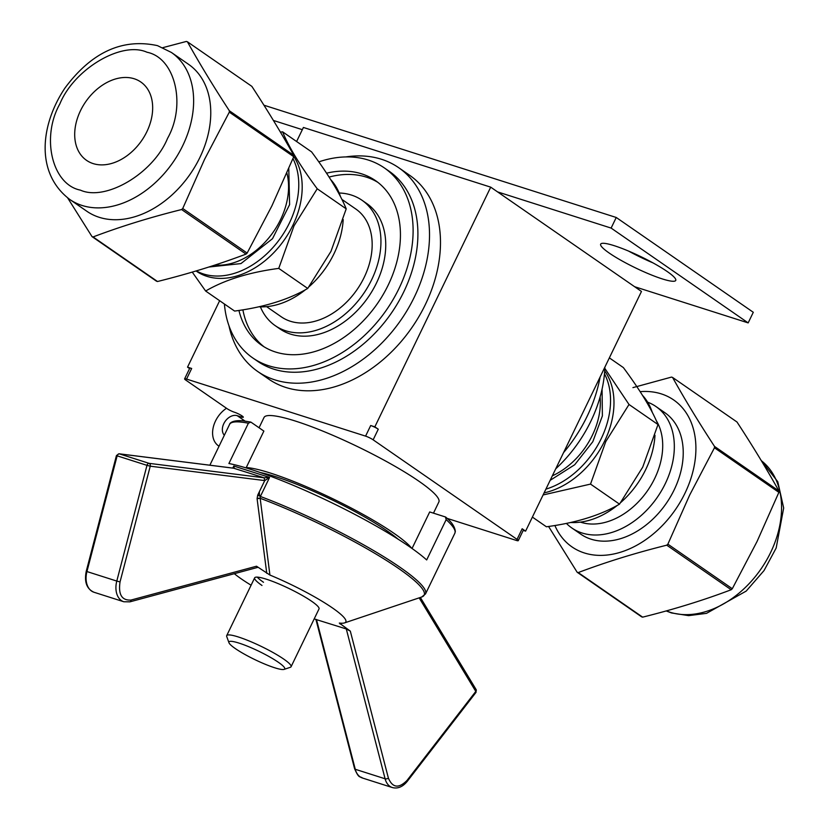 <?xml version="1.0" encoding="UTF-8"?>
<svg xmlns="http://www.w3.org/2000/svg" width="829" height="829" viewBox="0 0 829 829"><rect width="100%" height="100%" fill="white"/><g stroke="black" fill="none" stroke-linecap="round" stroke-linejoin="round"><path stroke-width="1.24" d="M232.794 468.084L233.788 466.033L269.57 477.442L260.379 496.467L259.384 494.581L259.384 491.67L264.752 480.582L269.57 477.442L264.078 477.794L233.695 468.219M412.044 548.487L429.702 511.949L445.453 516.975L446.168 519.638L426.676 559.948A125.096 18.673 -154.2 0 0 409.754 546.881A125.096 18.673 -154.2 0 0 228.908 463.515L248.389 423.215L250.845 422.085L263.871 431.09L246.078 467.908M251.083 585.212A65.522 9.782 25.8 0 1 241.249 578.86A65.522 9.782 25.8 0 1 234.338 573.699M261.974 585.461A35.74 5.337 25.8 0 1 254.658 577.834A35.74 5.337 25.8 0 1 277.01 583.139A35.74 5.337 25.8 0 1 311.704 601.305A35.74 5.337 25.8 0 1 319.01 608.942L291.072 666.744A35.74 5.337 25.8 0 1 290.347 667.293L284.109 669.386A30.974 4.622 25.8 0 1 263.311 663.459A30.974 4.622 25.8 0 1 235.291 648.558A30.974 4.622 25.8 0 1 228.97 642.734A30.974 4.622 25.8 0 1 246.337 645.739A30.974 4.622 25.8 0 1 278.389 662.298A30.974 4.622 25.8 0 1 284.109 669.386M445.453 516.975L445.95 517.255C446.707 518.301 454.468 523.596 455.339 531.43L454.831 533.285A125.096 18.673 -154.2 0 0 446.168 519.638M248.389 423.215A125.096 18.673 -154.2 0 0 229.581 424.396C229.415 424.541 230.213 419.971 242.503 420.728L250.845 422.085M233.208 468.136L233.788 466.033L234.244 468.292L119.272 453.836L149.106 463.349A2.383 1.731 97.2 0 1 150.246 466.188L264.752 480.582L264.078 477.794L149.106 463.349A2.383 1.627 -72.3 0 0 146.982 465.349L150.246 466.188L120.039 581.906C118.184 594.548 121.832 600.6 131.003 600.061L256.513 566.217L269.912 575.046A65.522 9.782 25.8 0 1 344.512 622.911A65.522 9.782 25.8 0 1 339.32 623.066L350.315 631.118L346.294 628.952L315.932 619.47L354.594 768.701A2.383 1.181 -14.5 0 0 355.268 769.281L385.102 778.783L346.294 628.952M454.831 533.285L425.515 593.927A125.096 18.673 25.8 0 0 399.92 567.212A125.096 18.673 25.8 0 0 260.379 496.467L260.171 498.291L257.083 498.675L257.684 495.182L259.384 491.67M260.016 496.219L257.684 495.182M266.762 573.316L257.083 498.675A2.383 0.964 173.1 0 1 260.171 498.291L269.912 575.046M233.975 468.23L119.044 453.784A2.383 1.731 97.2 0 1 119.272 453.836A2.383 1.627 107.7 0 0 117.148 455.836L146.982 465.349L116.785 581.067L120.039 581.906M257.218 567.326L256.513 566.217M314.346 618.6L316.015 619.76M419.153 597.864L475.794 691.417A2.383 1.492 -31.2 0 0 476.167 689.655L420.355 597.46M341.859 623.232L340.056 624.019M257.239 577.119A35.74 5.337 -154.2 0 0 263.508 582.279M350.315 631.118L388.397 778.141C392.573 787.913 398.78 788.68 407.008 780.441L475.794 691.417A2.383 0.819 37.7 0 1 476.022 692.35L476.167 689.655M602.072 389.143L602.382 415.909L592.808 441.712L574.715 464.737L550.155 480.343M288.782 168.546L289.611 204.628L272.503 238.7L240.949 263.591L208.918 267.021M147.013 52.248C121.676 40.745 74.05 69.014 59.812 104.008C40.932 137.521 52.154 184.556 80.361 190.121C105.687 201.623 153.313 173.344 167.562 138.35C186.432 104.837 175.22 57.802 147.013 52.248M259.052 427.764L264.016 417.495A97.097 14.497 25.8 0 1 324.75 431.909A97.097 14.497 25.8 0 1 418.987 481.276A97.097 14.497 25.8 0 1 438.852 502.011L433.474 513.151M411.692 548.228A97.097 14.497 -154.2 0 0 393.868 533.244A97.097 14.497 -154.2 0 0 246.254 467.546M398.096 539.171A88.164 13.16 -154.2 0 0 387.651 531.265A88.164 13.16 -154.2 0 0 260.213 472.52M228.97 642.734L226.731 636.537A35.74 5.337 25.8 0 1 226.711 635.636A35.74 5.337 25.8 0 1 249.073 640.941A35.74 5.337 25.8 0 1 283.756 659.107A35.74 5.337 25.8 0 1 291.072 666.744M604.704 370.967A76.309 54.548 124.7 0 1 604.642 441.038A76.309 54.548 124.7 0 1 544.104 492.861M545.907 489.141A76.309 54.548 -55.3 0 0 601.212 438.665A76.309 54.548 -55.3 0 0 604.476 373.786M609.356 357.879L623.367 367.579C640.102 390.138 651.646 409.122 657.998 424.541L629.014 404.49L605.792 441.546L590.528 484.095L543.088 494.954M657.998 424.541L642.734 467.1L619.512 504.146C600.434 515.286 576.062 522.83 546.404 526.778L532.394 517.089M654.972 435.266A76.309 54.548 124.7 0 1 645.75 469.483A76.309 54.548 124.7 0 1 620.828 502.436M617.367 505.348A76.309 54.548 124.7 0 1 570.694 522.488M656.267 420.593A65.522 46.828 124.7 0 1 654.692 478.468A65.522 46.828 124.7 0 1 580.455 522.125M647.646 402.179A73.864 52.797 124.7 0 1 655.926 406.511A73.864 52.797 124.7 0 1 665.293 483.628A73.864 52.797 124.7 0 1 571.875 528A73.864 52.797 124.7 0 1 566.404 523.4M655.926 406.511L664.837 412.676A73.864 52.797 124.7 0 1 674.195 489.794A73.864 52.797 124.7 0 1 580.787 534.166L571.875 528M640.154 391.651A89.356 63.864 124.7 0 1 684.972 493.224A89.356 63.864 124.7 0 1 616.403 553.378A89.356 63.864 124.7 0 1 554.891 525.493M714.463 447.784A109.604 78.34 -55.3 0 0 714.505 446.406C698.619 422.096 684.64 399.112 672.578 377.444L736.991 422.002C752.877 446.313 766.856 469.307 778.918 490.975A109.604 78.34 -55.3 0 1 778.877 492.353L714.463 447.784L689.718 494.965L667.873 544.156A109.604 78.34 124.7 0 1 666.754 545.181C635.335 552.995 605.833 562.135 578.238 572.58A109.604 78.34 124.7 0 1 577.15 572.238L548.57 526.467M778.877 492.353L757.032 541.534L732.297 588.725A109.604 78.34 -55.3 0 1 731.168 589.751C703.572 600.206 674.07 609.336 642.651 617.149A109.604 78.34 -55.3 0 1 641.573 616.807L577.15 572.238M330.802 179.738A76.309 54.548 124.7 0 1 340.46 196.577M343.196 219.561A76.309 54.548 124.7 0 1 333.973 253.778A76.309 54.548 124.7 0 1 309.041 286.73M192.255 272.109L205.633 291.02C224.721 279.881 249.094 272.337 278.751 268.389L307.735 288.44L330.958 251.394L346.211 208.846C339.931 193.509 328.377 174.525 311.58 151.873L282.596 131.821L280.43 132.132M341.869 199.374L355.848 209.043A65.522 46.828 124.7 0 1 364.149 277.456A65.522 46.828 124.7 0 1 281.29 316.813L266.596 306.647M196.069 270.979L196.349 271.166A76.309 54.548 -55.3 0 0 292.855 225.333A76.309 54.548 -55.3 0 0 293.746 156.453M278.751 268.389L294.015 225.84L317.227 188.784C300.492 166.235 288.948 147.241 282.596 131.821M196.328 270.907A76.309 54.548 -55.3 0 0 289.435 222.96A76.309 54.548 -55.3 0 0 292.958 158.588M339.154 193.002A76.247 54.496 124.7 0 1 361.952 200.224A76.247 54.496 124.7 0 1 371.61 279.829A76.247 54.496 124.7 0 1 275.187 325.631A76.247 54.496 124.7 0 1 260.389 306.844M361.952 200.224L366.75 203.54A76.247 54.496 124.7 0 1 376.407 283.155A76.247 54.496 124.7 0 1 279.984 328.947L275.187 325.631M242.887 309.828A100.071 71.522 -55.3 0 0 264.078 346.823M326.564 173.178A100.071 71.522 124.7 0 1 375.506 180.629A100.071 71.522 124.7 0 1 388.19 285.114A100.071 71.522 124.7 0 1 261.632 345.227A100.071 71.522 124.7 0 1 238.939 310.45M182.732 208.504L247.146 253.073L271.891 205.893L293.735 156.702A109.604 78.34 -55.3 0 0 293.777 155.334C281.705 133.666 267.736 110.671 251.85 86.361L187.427 41.792C199.499 63.46 213.478 86.454 229.353 110.765A109.604 78.34 124.7 0 1 229.322 112.143L204.576 159.323L182.732 208.504A109.604 78.34 124.7 0 1 181.613 209.54C150.194 217.353 120.692 226.483 93.097 236.939A109.604 78.34 124.7 0 1 92.009 236.597L67.667 197.924M69.698 199.406L86.827 211.25A89.356 63.864 -55.3 0 0 199.83 157.583A89.356 63.864 -55.3 0 0 188.504 64.289L171.375 52.445L157.479 45.636C122.433 38.051 91.594 52.186 64.952 88.05C40.31 124.91 35.191 173.178 69.698 199.406A89.356 63.864 -55.3 0 0 82.081 205.468A89.356 63.864 -55.3 0 0 182.701 145.728A89.356 63.864 -55.3 0 0 171.375 52.445M162.826 47.657L186.349 41.45A109.604 78.34 124.7 0 1 187.427 41.792M146.837 131.749A47.657 34.062 124.7 0 1 86.568 160.37A47.657 34.062 124.7 0 1 80.527 110.62A47.657 34.062 124.7 0 1 140.795 81.988A47.657 34.062 124.7 0 1 146.837 131.749M667.21 271.529A41.699 6.228 25.8 0 1 675.739 280.43A41.699 6.228 25.8 0 1 649.656 274.244A41.699 6.228 25.8 0 1 609.191 253.032A41.699 6.228 25.8 0 1 600.662 244.13A41.699 6.228 25.8 0 1 626.745 250.317A41.699 6.228 25.8 0 1 667.21 271.529M652.931 262.855A41.699 6.228 25.8 0 1 628.6 251.094M604.901 367.092A115.563 82.599 124.7 0 1 590.828 421.287A115.563 82.599 124.7 0 1 555.731 468.799M224.4 304.005A115.563 82.599 -55.3 0 0 252.814 357.962L257.612 361.278A115.563 82.599 -55.3 0 0 403.764 291.87A115.563 82.599 -55.3 0 0 389.112 171.209L384.314 167.893A115.563 82.599 -55.3 0 0 318.813 161.873M252.814 357.962A115.563 82.599 -55.3 0 0 398.967 288.554A115.563 82.599 -55.3 0 0 384.314 167.893M600.092 377.05A123.904 88.558 124.7 0 1 587.036 416.5A123.904 88.558 124.7 0 1 563.544 452.634M228.98 325.818A123.904 88.558 -55.3 0 0 257.664 371.465A123.904 88.558 -55.3 0 0 414.355 297.041A123.904 88.558 -55.3 0 0 398.656 167.676A123.904 88.558 -55.3 0 0 345.828 156.93M257.664 371.465L268.627 379.05A123.904 88.558 -55.3 0 0 425.318 304.626A123.904 88.558 -55.3 0 0 409.619 175.261L398.656 167.676M224.338 435.246A11.917 8.518 124.7 0 1 224.877 421.764A11.917 8.518 124.7 0 1 237.218 415.681L241.363 417.008A5.958 0.891 25.8 0 0 243.301 417.225A5.958 0.891 25.8 0 0 240.41 414.914A5.958 0.891 25.8 0 0 234.514 412.262A5.958 0.891 25.8 0 1 226.949 408.573L185.831 380.128A5.958 0.891 25.8 0 1 184.608 378.853L189.737 368.252A5.958 0.891 25.8 0 1 191.675 368.47L186.546 379.081L365.579 436.127A5.958 0.891 25.8 0 1 373.143 439.826L517.047 539.378A5.958 0.891 25.8 0 1 518.26 540.653A5.958 0.891 25.8 0 1 516.322 540.425L447.183 518.394M219.644 300.72L187.53 367.154L191.675 368.47M187.53 367.154L189.582 368.573M374.843 426.842L370.698 425.526A5.958 0.891 25.8 0 1 378.273 429.215L374.843 426.842L490.716 187.157L303.404 127.459L296.606 141.51M634.62 286.71L497.566 191.893L611.118 228.079L748.162 322.895L634.62 286.71L641.47 291.445L525.596 531.14L522.166 528.767A5.958 0.891 25.8 0 1 523.389 530.042L518.26 540.653M525.596 531.14L523.223 530.384M497.566 191.893L490.716 187.157M273.415 120.454L302.336 129.676M611.118 228.079L616.248 217.478L753.292 312.284L748.162 322.895M616.248 217.478L263.933 105.2M229.353 110.765L293.777 155.334M293.735 156.702L229.322 112.143M93.097 236.939L157.51 281.508C188.929 273.694 218.431 264.555 246.026 254.109L181.613 209.54M157.51 281.508A109.604 78.34 124.7 0 1 156.422 281.155L92.009 236.597M247.146 253.073A109.604 78.34 124.7 0 1 246.026 254.109M377.858 182.359A100.071 71.522 -55.3 0 0 329.092 177.064M317.227 188.784L346.211 208.846M205.633 291.02L234.617 311.072C264.161 307.165 288.533 299.621 307.735 288.44M305.58 289.642A76.309 54.548 124.7 0 1 258.917 306.782M731.168 589.751L666.754 545.181M578.238 572.58L642.651 617.149M667.873 544.156L732.297 588.725M714.505 446.406L778.918 490.975M632.931 387.62L671.49 377.091A109.604 78.34 -55.3 0 1 672.578 377.444M642.579 395.443A76.309 54.548 124.7 0 1 652.247 412.282M619.512 504.146L590.528 484.095M604.849 368.418L629.014 404.49M184.608 378.853A5.958 0.891 25.8 0 1 186.546 379.081M219.043 446.209A23.823 17.026 124.7 0 1 218.535 445.888A23.823 17.026 124.7 0 1 226.493 408.262M260.171 498.291L260.171 498.291A124.391 18.57 25.8 0 1 380.708 556.901A124.391 18.57 25.8 0 1 421.66 597.025L425.515 593.927M119.044 453.784L116.443 455.546L117.148 455.836L86.941 571.554L116.785 581.067A19.067 13.026 -72.3 0 0 123.822 601.761L129.956 601.833L257.674 567.399M316.46 619.45L355.268 769.281A19.067 13.026 107.7 0 0 362.522 778.037L392.366 787.55A19.067 13.026 -72.3 0 1 385.102 778.783A2.383 1.181 -14.5 0 0 388.397 778.141M93.978 592.248C86.703 588.953 84.133 581.958 86.247 571.274L86.941 571.554A19.067 13.026 107.7 0 0 93.978 592.248L123.822 601.761M131.003 600.061A2.383 1.596 74.9 0 1 129.956 601.833M407.008 780.441A2.383 0.819 37.7 0 1 407.236 781.374L476.022 692.35M552.342 475.825A65.522 46.828 -55.3 0 0 592.331 435.329A65.522 46.828 -55.3 0 0 600.103 396.987M761.343 460.696A89.356 63.864 124.7 0 1 770.628 552.487A89.356 63.864 124.7 0 1 670.008 612.227A89.356 63.864 124.7 0 1 666.361 610.89M214.991 265.052A65.522 46.828 -55.3 0 0 280.554 219.623A65.522 46.828 -55.3 0 0 286.865 173.023M378.273 429.215L373.143 439.826M522.166 528.767L517.047 539.378M370.698 425.526L365.579 436.127M244.887 420.987L237.218 415.681M241.363 417.008L241.923 415.847M229.581 424.396L209.861 465.204M344.512 622.911L421.66 597.025M86.247 571.274L116.443 455.546M362.522 778.037C359.786 775.809 359.247 779.426 354.594 768.701M392.366 787.55C397.744 788.959 402.697 786.897 407.236 781.374M761.333 460.675L777.778 481.722L783.674 508.001L776.172 548.021L764.048 570.549L746.193 591.087L706.536 613.346L688.65 615.636L671.521 612.963L666.174 610.942M226.711 635.636L254.658 577.834"/></g></svg>
